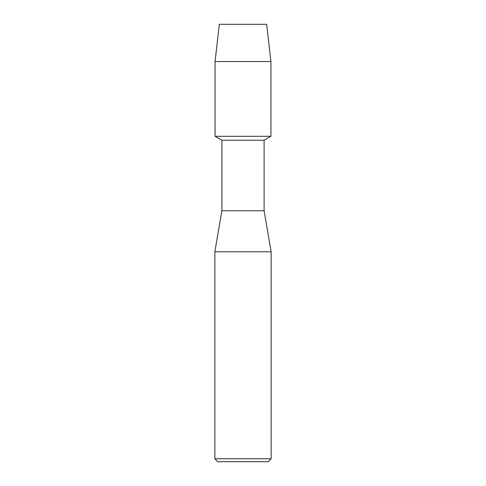 <?xml version="1.0" encoding="UTF-8"?>
<svg xmlns="http://www.w3.org/2000/svg" width="486" height="486" viewBox="0 0 486 486"><rect width="100%" height="100%" fill="white"/><g stroke="black" fill="none" stroke-linecap="round" stroke-linejoin="round"><path stroke-width="0.73" d="M266.686 24.3L219.314 24.3L266.686 24.3L270.927 61.534L270.927 136.287L243 136.287L270.927 136.287L264.111 140.223L264.111 210.754L271.145 251.797L271.145 458.766L214.855 458.766L217.789 461.7L268.211 461.7L271.145 458.766M264.111 210.754L221.889 210.754L221.889 140.223L264.111 140.223M221.889 210.754L214.855 251.797L271.145 251.797M219.314 24.3L215.073 61.534L215.073 136.287L243 136.287L215.073 136.287L221.889 140.223M215.073 61.534L270.927 61.534M214.855 251.797L214.855 458.766"/></g></svg>
